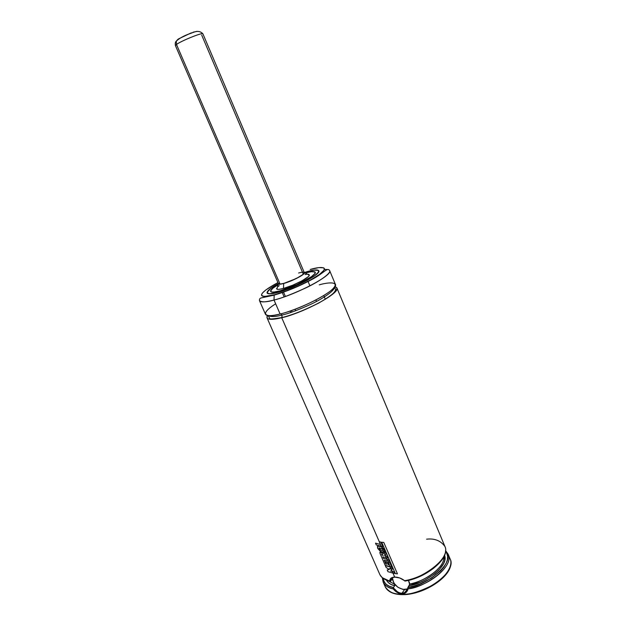 <?xml version="1.0" encoding="UTF-8"?>
<svg xmlns="http://www.w3.org/2000/svg" width="626" height="626" viewBox="0 0 626 626"><rect width="100%" height="100%" fill="white"/><g stroke="black" fill="none" stroke-linecap="round" stroke-linejoin="round"><path stroke-width="0.94" d="M281.723 317.718C274.399 319.604 264.493 320.747 267.498 315.473L267.028 317.836C268.1 319.831 272.999 319.792 281.723 317.718L379.333 541.803L281.723 317.718C289.603 316.153 301.865 311.302 318.517 303.18C334.832 293.774 340.27 288.25 334.84 286.614L336.874 287.897C340.802 292.647 304.627 312.444 281.723 317.718M268.311 315.598C271.089 317.006 275.651 316.826 282.013 315.05L281.911 317.538L282.013 315.05C288.21 313.759 297.968 310.105 311.271 304.087C324.338 297.89 335.074 290.088 334.37 287.287C335.074 290.088 324.338 297.89 311.271 304.087C297.968 310.105 288.21 313.759 282.013 315.05L280.753 313.853L282.013 315.05C275.651 316.826 271.089 317.006 268.311 315.598M393.198 588.894L393.41 587.524C387.823 586.742 384.348 583.643 382.979 578.244L384.192 581.961L386.312 584.394L389.419 586.272L393.41 587.524L394.701 585.693L393.112 588.049L393.198 588.894C388.034 587.759 384.7 585.513 383.182 582.157C385.366 585.944 388.707 588.19 393.198 588.894C395.781 592.039 398.723 593.714 402.025 593.902L397.353 592.525L393.198 588.894M382.416 578.291L383.182 582.157L382.416 578.291M426.588 539.182C434.569 538.243 440.673 540.661 444.898 546.435C451.589 559.691 417.8 580.607 404.599 580.693L405.077 581.045C425.406 578.041 446.534 560.497 445.555 550.606M448.083 571.115C438.263 587.564 411.047 595.576 402.956 594.504L402.197 594.301C394.881 594.856 389.223 592.368 385.233 586.82L384.536 584.332L385.233 586.82C387.557 591.687 393.206 594.184 402.197 594.301L402.025 593.902L402.197 594.301C425.821 594.958 457.09 571.374 450.149 558.995C453.49 565.513 445.509 577.798 432.691 585.107C419.443 591.813 409.279 594.88 402.197 594.301L402.815 594.645M407.338 588.949L402.948 589.442L397.964 587.321L394.044 583.291L392.698 580.2L392.549 577.681C393.151 584.293 397.15 588.26 404.56 589.582L402.048 593.205C405.249 593.08 407.166 591.234 407.816 587.658L407.816 589.817L406.024 592.454L402.025 593.902C405.335 593.675 407.354 591.953 408.082 588.745C421.29 588.745 454.961 567.774 448.185 554.3C453.897 564.965 431.001 585.2 408.082 588.745L407.98 587.352C422.487 587.751 457.669 562.727 445.485 551.451L446.745 553.306L447.613 556.303L447.426 559.683L446.158 563.337L443.834 567.148L440.524 570.982L431.4 578.189L420.015 583.925L413.966 585.967L407.98 587.352L409.654 584.402L408.434 580.333L409.482 582.767L409.42 585.2L407.636 588.776L404.607 592.619L402.056 593.205L404.56 589.582L407.033 589.089M402.745 579.402L405.077 581.045M406.986 590.396L404.607 592.619M298.594 273.006C301.99 272.075 303.884 271.934 304.291 272.592C305.543 274.118 292.279 281.121 283.907 283.32L291.168 280.777L298.5 277.318L302.131 275.096L304.322 272.756M295.081 309.236L295.722 310.715L295.081 309.236M277.412 287.115L276.825 289.142C277.748 289.611 279.971 289.376 283.484 288.437L283.695 283.476C280.847 284.243 279.047 284.454 278.288 284.094L278.187 283.163L278.194 284.032L278.891 284.251L283.695 283.476L283.484 288.437L292.718 285.221L302.037 280.808L308.149 276.762L309.072 275.753L309.025 274.47L307.468 274.235L309.338 275.205L304.674 272.787C304.494 274.822 291.685 281.364 283.695 283.476L296.356 278.507L303.688 274.039L304.698 272.607L304.072 272.075L304.674 272.787M280.104 290.832C274.524 292.295 271.41 292.475 270.776 291.356C270.44 290.018 272.897 287.772 278.14 284.619L272.701 288.367L270.729 290.879L271.003 291.646L272.122 292.037L274.063 292.037L280.104 290.832C294.486 287.146 317.343 274.994 315.113 272.349C314.377 271.191 311.075 271.418 305.198 273.022L311.286 271.723L314.675 271.919L315.168 272.592L314.8 273.625L311.537 276.622L297.107 284.548L280.104 290.832M270.839 291.739L270.8 290.613L270.722 291.481C270.268 290.088 272.74 287.78 278.155 284.564C264.258 292.835 272.772 293.289 279.994 290.91L297.139 284.572L311.693 276.582L314.98 273.554L315.355 272.513L314.862 271.833L311.435 271.637L305.292 272.959C311.239 271.308 314.557 271.121 315.238 272.404L314.557 271.856L315.207 273.163M278.155 284.556L272.537 288.414L270.542 290.949L270.815 291.724L271.95 292.123L273.906 292.123L279.994 290.91C285.135 289.736 301.951 283.382 311.693 276.582C320.191 270.158 311.2 271.121 305.3 272.952M304.643 272.404L307.108 271.668C313.853 269.579 324.26 268.421 314.542 275.8C303.36 283.625 283.93 290.965 278.03 292.303C268.992 295.362 259.759 294.024 278.03 283.805L270.69 288.476L267.224 292.319L268.038 293.508L269.806 293.743L278.014 292.319C294.791 288.085 321.255 273.773 318.767 270.933L318.72 271.825L318.767 270.933L317.985 270.307M267.31 292.021L267.224 293.023L267.905 293.602L267.224 293.023C267.936 294.204 271.535 293.97 278.022 292.311L287.451 289.251L297.788 285.002L307.335 280.26L314.542 275.8L318.298 272.326L318.704 271.136L318.118 270.362L314.15 270.15L307.108 271.668M307.209 271.598C314.088 269.712 317.961 269.446 318.822 270.8C321.459 273.867 294.713 288.093 277.921 292.381L287.412 289.306L297.827 285.026L307.444 280.245L314.698 275.753L318.477 272.263L318.884 271.058L318.298 270.283L314.307 270.072L307.209 271.598M274.618 294.729C268.304 296.591 263.976 296.857 261.629 295.535C260.94 293.156 266.371 288.836 277.928 282.569L265.831 289.948L262.396 293.07L261.519 294.666L262.45 296.145L264.579 296.45L274.618 294.729C281.825 293.109 305.824 284.04 319.479 274.438C331.279 265.424 318.391 266.934 310.191 269.485L318.814 267.607L323.712 267.834L324.471 268.757L324.018 270.205L319.479 274.438L310.66 279.916L298.923 285.753L286.192 290.98L274.618 294.729M310.191 269.485L311.138 269.227M275.659 303.79C256.057 316.302 269.149 317.398 280.112 314.017C271.387 316.114 266.496 316.193 265.447 314.236L259.493 300.683C261.918 302.389 266.762 302.178 274.024 300.042L274.172 295.159L274.024 300.042C265.322 302.264 260.479 302.475 259.493 300.683C259.289 299.181 259.829 298.266 261.12 297.945L274.204 295.12C286.786 291.442 299.361 286.215 311.944 279.462C323.658 273.39 327.375 266.895 329.652 270.612C333.368 274.83 296.865 294.353 274.024 300.042L280.112 314.017L274.024 300.042C280.769 298.524 291.458 294.439 306.083 287.78C320.434 280.933 331.287 272.913 329.652 270.612L335.356 284.274C339.245 288.907 303 308.649 280.112 314.017C288.195 312.39 315.121 302.366 330.113 291.254C343.001 280.8 328.376 282.115 319.237 284.853M390.452 581.124L391.931 579.347L390.46 581.335C390.483 578.588 392.025 577.211 395.084 577.195C397.854 577.086 402.041 578.369 404.975 581.1L404.592 580.693C401.423 578.267 398.12 577.07 394.701 577.094C391.516 577.203 389.857 578.487 389.716 580.944C385.233 580.271 381.915 578.08 379.755 574.355C381.242 577.657 384.567 579.848 389.716 580.944L391.062 578.134L394.701 577.094L392.964 573.103L394.701 577.094L399.724 577.97L404.599 580.693C427.527 577.055 450.54 556.929 444.898 546.435L336.874 287.897M323.759 295.566L325.332 299.291L323.759 295.566M392.22 571.405L391.907 570.677L392.22 571.405M391.375 569.449L391.078 568.776L391.375 569.449M388.245 562.281L390.154 566.71L391.719 567.023L389.787 562.578L388.151 562.258L389.309 564.926L388.151 562.258L389.787 562.578L391.719 567.023L390.154 566.71L388.222 562.273M386.946 559.284L386.265 557.735L386.946 559.284M385.491 555.943L385.068 554.98L385.491 555.943M384.153 552.875L383.863 552.218L384.153 552.875M382.971 550.168L382.525 549.143L382.971 550.168M381.539 546.881L381.281 546.279L381.539 546.881M397.533 594.113L400.147 594.41M405.922 594.379L415.461 592.744L428.427 587.853L439.663 580.646L444.037 576.546L447.34 572.344M450.149 558.995L448.185 554.3L445.915 551.076L448.138 554.19M444.523 555.215C449.765 567.133 421.079 585.107 409.255 585.506L420.202 582.243L425.516 579.809L434.921 573.76L438.677 570.356L443.693 563.4L444.804 560.082L444.452 555.043M386.375 580.138L388.41 582.728L391.148 584.488L394.701 585.693C391.047 585.028 388.269 583.174 386.375 580.138M409.678 584.019C420.375 583.119 445.102 568.776 443.764 556.897C445.078 566.295 427.308 580.709 409.678 584.019M388.112 580.748L394.536 584.23L392.463 579.48L391.939 579.34L392.385 579.238L394.536 584.23L388.112 580.748M394.615 584.363L394.81 585.427M391.931 579.347L392.385 579.238L391.931 579.347M411.188 579.512L417.237 577.462L428.653 571.726L433.607 568.259L441.142 560.732M324.385 269.454L327.766 269.516M278.014 283.774L270.534 288.523L267.044 292.389L267.858 293.586L269.634 293.829L277.921 292.381C271.434 294.079 267.826 294.275 267.091 292.976C266.746 291.153 270.385 288.085 278.014 283.774M270.745 295.66L272.897 295.48M308.133 274.251L307.695 274.352L308.133 274.251M306.544 274.305L305.112 274.532M279.243 285.613L277.913 286.661M276.489 288.508L277.561 289.345L279.008 289.337L283.484 288.437C293.367 285.879 309.197 277.741 309.338 275.205M278.382 283.445L280.385 284.055L283.907 283.32C280.62 284.204 278.789 284.329 278.413 283.688L175.436 45.643L176.493 44.469C180.937 41.058 201.048 32.826 202.707 33.726M394.701 585.693L394.536 584.23M397.346 591.687L393.292 587.822C395.765 591.124 399.239 593.315 402.056 593.205M391.508 578.33L392.893 577.548M390.632 581.163L389.724 580.944L390.46 581.335L391.117 578.745M392.596 569.089L391.829 567.32L390.28 567.007L391.047 568.768L392.596 569.089L391.829 567.32L385.326 565.63L386.132 567.461L385.326 565.63L390.28 567.007L391.047 568.768L392.596 569.089M391.97 570.662L391.469 569.503L391.884 570.685L391.469 569.503L389.536 568.408L391.047 568.768L389.536 568.408L391.336 569.433L391.97 570.662M394.497 573.416L393.762 571.726L392.197 571.397L392.932 573.095L394.497 573.416L393.762 571.726L390.53 570.998L391.884 570.685L390.53 570.998L392.197 571.397L392.932 573.095L394.497 573.416M386.132 567.461L389.325 569.519L387.204 569.918L387.979 571.694L387.204 569.918L389.325 569.519L386.132 567.461M387.979 571.694L392.932 573.095L387.979 571.694M386.125 554.198L385.193 552.054L384.129 552.891L385.053 554.996L386.125 554.198L385.193 552.054L383.3 553.525L380.217 552.015L380.193 553.853L385.201 565.333L390.154 566.71L385.201 565.333L380.193 553.853L379.81 552.508L380.655 551.999L383.3 553.525L384.129 552.891L385.053 554.996L386.125 554.198M387.799 558.032L387.024 556.24L385.459 555.935L386.234 557.727L387.799 558.032L387.024 556.24L384.52 555.379L385.053 554.996L384.52 555.379L385.459 555.935L386.234 557.727L387.799 558.032M389.262 561.381L388.488 559.589L386.915 559.284L387.697 561.068L389.262 561.381L388.488 559.589L383.456 558.392L382.776 556.85L386.234 557.727L382.776 556.85L383.456 558.392L386.915 559.284L387.697 561.068L389.262 561.381M381.954 555.074L383.19 555.403L381.649 553.877L381.954 555.074L381.75 553.877L383.19 555.403L381.954 555.074M389.309 564.926L388.159 564.652L387.079 562.187L385.538 561.765L386.618 564.245L385.538 561.765L387.079 562.187L388.159 564.652L389.309 564.926M386.618 564.245L385.913 564.034L384.231 560.184L387.697 561.068L384.231 560.184L385.913 564.034L386.618 564.245M382.932 549.91L383.84 552.226L384.607 551.537L384.56 550.356L383.425 548.368L381.508 546.858L382.932 549.91L382.47 549.072L379.153 547.867L379.02 548.572L381.563 550.403L382.721 550.465L382.932 549.91M377.666 548.313L381.61 552.022L383.863 552.218L384.56 550.356L381.508 546.858L377.893 546.036L377.666 548.313L380.405 551.436L383.84 552.226L382.971 550.223L381.563 550.403L379.02 548.572L379.34 547.844L382.47 549.072L381.508 546.858L379.223 546.091L377.4 546.334L377.666 548.313M382.815 546.576L380.858 542.077L379.301 541.795L381.25 546.279L382.815 546.576L380.858 542.077L379.231 541.787L381.25 546.279L382.815 546.576M376.289 544.956L381.25 546.279L376.289 544.956L375.506 543.149L376.289 544.956M380.397 544.463L375.506 543.149L380.397 544.463M395.358 573.643L397.44 573.854L383.785 542.429L381.696 542.249L395.358 573.643L381.696 542.249L383.785 542.429L397.44 573.854L395.358 573.643M177.784 39.461L176.289 41.175L176.493 44.469L280.049 284.079L176.493 44.469L176.289 41.175L178.355 38.984L191.368 32.818M283.781 292.725L285.401 296.466L283.781 292.725M291.489 310.543L292.123 312.006L291.489 310.543M175.436 45.643C175.045 43.335 175.327 41.848 176.289 41.175C179.028 38.554 183.113 36.198 188.559 34.117C193.144 32.802 198.403 28.929 202.918 33.867C203.082 32.067 181.282 40.8 176.493 44.469M201.713 35.142L303.313 274.172M193.058 32.223L197.112 31.331M268.21 315.582L269.72 318.517C269.227 319.338 273.28 319.017 281.903 317.554C302.327 312.71 337.469 295.245 335.458 288.993L334.425 287.209M382.423 577.798L383.182 582.157L385.28 586.938M402.455 594.637C397.307 594.598 393.128 593.651 389.92 591.781L387.478 589.95M315.919 299.971L316.537 301.427L315.919 299.971M276.825 289.142L278.288 284.094M270.964 291.794L270.784 291.372M379.802 574.465L267.028 317.836M315.293 272.795L315.113 272.365M290.221 310.981L290.847 312.437L290.221 310.981M402.823 594.637C423.622 594.794 451.722 576.89 450.869 562.782M382.322 577.712L389.81 581.186M448.185 554.3L445.548 550.739M309.925 285.863L308.321 282.076M304.518 273.116L202.918 33.867M284.134 296.912L282.498 293.14"/></g></svg>
